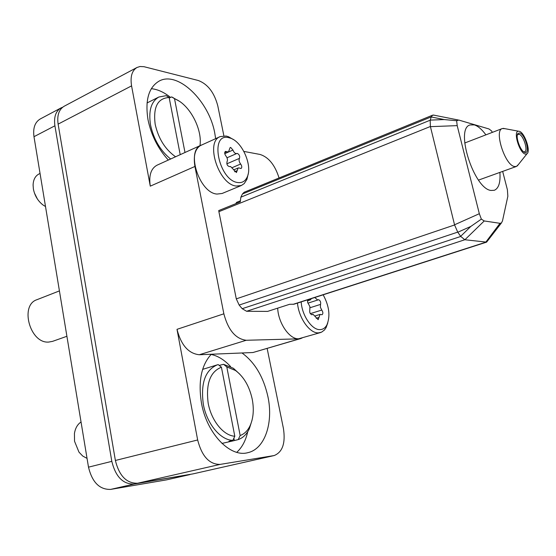 <?xml version="1.0" encoding="UTF-8"?>
<svg xmlns="http://www.w3.org/2000/svg" width="556" height="556" viewBox="0 0 556 556"><rect width="100%" height="100%" fill="white"/><g stroke="black" fill="none" stroke-linecap="round" stroke-linejoin="round"><path stroke-width="0.83" d="M519.749 132.953C525.093 134.128 530.507 153.783 525.107 152.49L524.885 152.441C520.59 151.732 514.995 136.269 518.011 133.426L519.749 132.953M523.71 151.823L524.628 151.809C528.415 150.912 523.425 135.15 519.082 134.253L517.372 134.865M518.338 164.611L516.406 166.459L514.453 166.515C504.952 165.181 493.888 130.5 502.29 128.547L504.959 128.679M519.318 131.32L518.539 131.209C512.82 130.855 519.373 153.046 525.323 154.088L526.956 153.817C531.049 151.35 524.614 132.425 519.318 131.32M307.975 299.698L307.565 302.172L309.894 306.634L309.817 309.963C309.407 312.625 310.165 314.209 312.097 314.717L313.084 314.335L318.157 319.672L320.061 314.404L322.056 314.738C323.217 313.702 323.119 312.138 321.764 310.06L320.367 307.225L320.541 304.403C320.979 302.089 320.312 300.518 318.56 299.684L317.712 300.025L314.765 297.516M485.909 134.858C481.899 129.402 478.042 126.08 474.324 124.891L470.028 124.954C454.752 128.582 473.976 188.915 491.024 190.458L494.36 190.277C498.76 188.317 500.602 182.361 499.893 172.402M59.422 290.899L37.009 299.67C19.439 305.112 30.003 343.74 48.706 342.065L52.535 341.37L66.908 336.283M238.927 167.912L241.068 168.524C242.138 167.516 241.992 166.015 240.637 164.027C239.073 161.928 238.684 160.038 239.469 158.356C240.053 156.201 239.358 154.561 237.391 153.435L236.786 153.498C235.237 153.776 233.965 152.622 232.957 150.05L230.74 147.472L230.135 147.535L228.474 151.969L225.416 151.406C224.346 152.42 224.492 153.929 225.868 155.923C227.46 158.05 227.849 159.975 227.036 161.685C226.528 164.486 227.432 166.133 229.732 166.619L230.587 166.515L236.439 172.541L238.149 167.988L238.927 167.912M228.738 137.666C209.07 132.453 218.716 180.728 237.912 182.549C242.346 183.07 245.516 181.068 247.413 176.551C252.382 165.431 242.444 142.343 230.907 138.312L228.738 137.666M233.367 139.556L228.565 136.755L226.146 136.025L220.232 136.588C204.865 141.829 218.835 184.863 236.342 186.045L241.38 185.489L244.223 183.584L246.947 179.31L248.198 173.91M220.232 136.588L201.175 145.234C185.635 150.593 199.361 193.057 217.028 194.065L222.122 193.474L241.38 185.489M486.611 242.131L464.816 239.747L460.646 236.342L470.821 226.431L481.357 219.12L484.234 220.961L500.004 223.317L501.442 222.942L486.611 242.131L293.978 304.208L289.606 304.299L267.617 311.402L246.614 311.277L242.187 308.698L239.156 305.063L236.286 298.864L454.586 224.958L430.386 126.497L430.184 120.207L431.261 116.885L432.582 115.182L433.958 115.161M301.185 301.887C301.929 315.509 312.027 330.215 320.041 329.618C322.953 329.513 325.239 327.95 326.893 324.926C330.493 316.1 329.242 306.057 323.161 294.805M297.488 303.083C298.725 318.039 309.755 333.537 318.449 332.87L321.521 332.189L324.447 330.007L326.101 327.609L327.79 322.869M277.68 308.149C278.292 323.231 289.62 339.542 298.711 338.764L320.569 332.544M170.629 159.009C160.406 150.732 153.713 139.417 150.551 125.072C148.348 110.915 151.107 101.56 158.835 97.029L147.048 102.95M158.835 97.029L166.216 95.667L169.142 97.522C157.654 98.141 153.004 107.093 155.194 124.37C158.46 138.687 165.25 149.488 175.564 156.771M169.246 98.085L171.609 96.911L178.914 100.997M215.652 138.666L214.755 133.086C209.105 101.046 177.816 70.522 159.141 81.086C148.688 87.299 144.97 100.149 147.986 119.637C151.19 135.164 157.974 148.64 168.322 160.059M170.553 97.439C164.103 92.24 157.695 89.321 151.322 88.682M221.948 443.417L233.159 440.859L228.94 441.283L232.853 440.331C220.558 440.282 206.756 423.707 203.329 404.302C200.542 383.188 205.213 370.032 217.347 364.833L218.209 364.604L221.42 367.21C210.119 371.762 205.713 383.821 208.201 403.378C211.461 420.899 223.623 435.723 234.799 436.231L232.853 440.331M252.07 420.072L249.373 428.683C246.704 434.292 242.993 437.926 238.218 439.587L233.159 440.859M226.792 366.911L240.164 435.508C244.404 433.972 247.712 430.698 250.096 425.687C253.425 418.161 254.134 409.334 252.229 399.201C249.401 386.316 243.82 376.746 235.494 370.484L226.792 366.911L223.588 364.319L233.402 368.287L239.935 374.306M202.315 144.72L201.14 145.158C195.239 148.424 193.168 155.52 194.927 166.459L223.859 313.813C228.182 330.118 235.64 338.931 246.225 340.272L199.291 354.742L211.308 354.241C201.328 365.077 198.047 381.353 201.467 403.065C206.721 433.485 230.108 457.748 247.823 452.674C264.795 449.109 273.538 422.859 267.957 396.831C263.537 376.989 254.884 362.373 241.999 352.977L252.945 352.525L301.984 338.09M230.58 366.564C224.52 359.968 218.028 355.923 211.113 354.443M81.037 421.99C77.506 424.339 75.303 428.183 74.434 433.513L74.532 441.249L78.973 452.132L82.733 456.052L87.042 458.38M40.046 173.458L38.969 173.986C35.285 175.946 33.318 179.63 33.089 185.037L33.374 188.887C34.653 195.573 37.843 200.924 42.937 204.935L45.502 206.54M311.395 298.6L310.394 299.872L308.649 299.482M199.291 354.742C188.526 353.602 181.096 345.137 177.003 329.333L197.658 439.977C201.877 456.33 209.369 464.475 220.127 464.399L274.164 455.552C282.545 452.153 285.638 443.153 283.442 428.551L267.172 348.57M300.886 338.507L252.945 352.525M223.88 135.803L217.799 105.883C214.296 92.63 207.833 84.178 198.402 80.53L143.976 66.692L139.994 66.518L136.978 67.491C131.932 70.584 130.132 76.707 131.57 85.874L150.28 186.156C148.695 175.508 150.933 168.524 157.007 165.201L201.14 145.158M131.57 85.874L58.116 124.127L115.384 460.465L197.658 439.977M220.127 464.399L137.645 483.233L192.89 473.907L273.628 455.656M58.116 124.127C56.907 115.377 58.929 109.414 64.176 106.238L136.978 67.491M274.164 455.552L192.89 473.907M137.645 483.233C126.629 483.505 119.206 475.915 115.384 460.465M62.661 107.218L61 107.927C55.746 111.11 53.717 117.066 54.912 125.788L111.812 461.355C115.62 476.763 123.036 484.332 134.065 484.054L191.327 474.171M54.912 125.788L33.985 136.693L88.494 467.158L111.812 461.355M134.065 484.054L110.658 489.398L166.355 479.904L189.374 474.699M33.985 136.693C32.846 128.082 34.931 122.181 40.234 118.977L61 107.927M189.93 474.588L166.355 479.904M110.658 489.398C99.58 489.725 92.192 482.309 88.494 467.158M37.398 199.013L34.409 192.981M217.347 364.833L202.641 369.372M236.773 452.313C242.103 447.441 245.773 440.547 247.767 431.63M221.42 367.21L234.799 436.231M238.218 439.587L240.164 435.508M219.182 365.389L223.588 364.319M219.78 365.445L219.877 365.959M233.867 438.197L234.319 440.533M199.965 145.686C202.579 129.256 189.554 104.604 175.105 98.996L171.609 96.911M184.995 152.49L174.528 98.759M180.213 154.658L169.142 97.522M430.386 126.497L218.897 211.676L218.723 210.564L240.282 201.863L240.859 197.178L242.437 193.981L244.181 192.237L432.575 115.182M235.779 203.677L236.599 202.363L240.206 200.904M492.296 132.397L491.636 130.987L488.988 128.964L458.818 120.068L456.629 120.728L457.199 125.635L479.328 213.706L481.357 219.12M501.442 222.942L502.492 220.892L507.85 196.247L507.385 189.707L502.659 171.408M460.646 236.342L457.72 232.123L454.586 224.958M430.219 120.11L444.223 119.568L456.629 120.728M279.063 177.969C274.949 164.965 268.597 157.126 260.013 154.443L243.855 151.42M218.897 211.676L236.286 298.864M211.308 354.241L241.999 352.977M246.225 340.272L298.732 338.847M227.008 157.779L236.78 153.505L227.008 157.779M485.784 242.18L500.004 223.317M470.821 226.431L457.81 232.241M454.544 224.791L479.328 213.706M484.234 220.961L464.892 239.754M444.223 119.568L431.234 116.975M457.199 125.635L430.427 126.65M293.054 304.347L485.854 242.187M431.261 116.885L242.437 193.981M240.859 197.178L430.184 120.207M457.72 232.123L239.156 305.063M464.816 239.747L246.614 311.277M242.187 308.698L460.722 236.46M177.003 329.333L223.859 313.813M194.927 166.459L150.28 186.156M234.556 171.728L237.169 170.616M224.721 152.525L226.709 151.642M224.763 153.664L232.957 150.05M226.827 163.832L239.469 158.356M232.311 167.599L240.637 164.027M316.225 318.289L318.97 317.441M311.798 314.752L312.361 314.578M307.656 300.157L309.178 299.67M310.109 307.711L320.541 304.403M310.317 313.64L321.764 310.06M523.912 151.864L525.107 152.49M464.712 143.01L502.29 128.547M518.539 131.209L503.222 128.36M235.494 370.484L233.402 368.287M250.096 425.687L249.373 428.683M175.105 98.996L172.513 97.272M326.893 324.926L326.101 327.609M433.312 115.036L458.075 119.957M230.907 138.312L228.565 136.755M247.413 176.551L246.947 179.31M224.756 153.609L228.474 151.969M233.617 169.927L238.149 167.988M478.528 180.095L516.406 166.459M311.624 314.731L312.729 314.39M307.482 300.81L310.394 299.872M307.899 303.159L317.712 300.025M315.196 315.912L320.061 314.404M526.956 153.817L517.24 165.994M517.511 134.677L518.011 133.426"/></g></svg>
